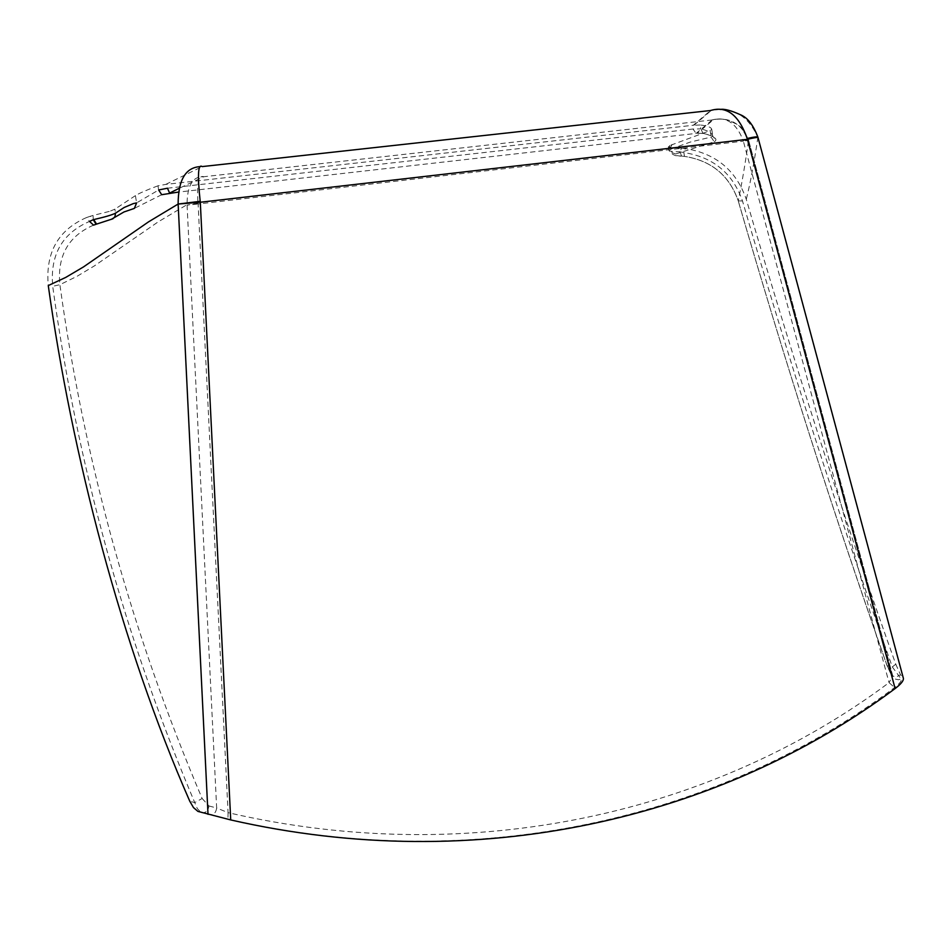 <?xml version="1.0" encoding="UTF-8"?>
<svg xmlns="http://www.w3.org/2000/svg" width="951" height="951" viewBox="0 0 951 951"><rect width="100%" height="100%" fill="white"/><g stroke="black" fill="none" stroke-linecap="round" stroke-linejoin="round"><path stroke-width="0.71" stroke-dasharray="4.75 3.57" d="M675.602 153.979L672.167 152.683L670.336 149.259L668.957 150.365C669.338 151.245 672.904 151.72 679.68 151.791L681.51 156.083C675.46 155.714 673.474 155.013 675.602 153.979L714.237 141.818L711.253 137.313L708.174 137.764L690.236 142.079L670.336 149.259L669.742 145.586L668.684 147.132L679.062 147.976L679.68 151.791L683.888 152.564C713.25 157.129 732.781 173.272 742.493 200.97C788.545 359.371 838.485 514.681 892.311 666.936L901.096 678.895C901.964 680.666 899.801 683.543 894.618 687.537C719.408 818.728 475.702 876.287 227.955 819.239L200.709 812.13L197.309 808.552L194.741 802.585C124.403 636.326 77.055 464.231 52.709 286.31C49.939 254.868 62.207 233.245 89.525 221.417L86.434 217.589L90.393 216.234L93.234 219.729L93.055 215.437L109.757 211.312L114.881 209.184L115.523 213.155M668.351 146.739L668.945 150.377C671.822 154.751 676.006 156.653 681.51 156.083L680.12 151.839L681.463 148.154L679.062 147.976M93.531 225.149C68.365 236.062 57.155 255.914 59.889 284.694L52.709 286.31M198.046 203.288L187.074 205.119L198.117 203.989L198.046 203.288C196.595 183.709 198.509 174.853 203.811 176.731C192.744 176.113 187.157 185.421 187.05 204.655L158.032 221.963L94.422 265.876L77.031 276.325L59.889 284.694C84.366 461.924 131.785 633.2 202.135 798.495L194.741 802.585L189.796 801.265M202.135 798.495L208.947 805.961C208.281 810.68 205.963 812.915 201.969 812.665L199.496 812.023M208.947 805.961L216.662 807.993C215.996 812.713 213.678 814.959 209.696 814.734M187.074 205.119L216.662 807.993L228.074 812.653L227.955 819.239M743.195 140.546L748.544 140.011C741.697 124.201 730.523 117.353 715.033 119.457L712.097 119.969C726.077 116.129 736.443 122.988 743.195 140.546L743.349 141.176L198.117 203.989L228.074 812.653C473.503 869.38 715.164 812.594 889.042 682.652L894.618 687.537M715.033 119.457C722.701 117.758 731.39 120.349 741.114 127.232L748.699 140.368L743.349 141.176L889.042 682.652L892.751 675.899L748.544 140.011C745.239 163.81 741.804 184.09 738.238 200.827C729.334 175.412 711.396 160.588 684.447 156.368L683.888 152.564L685.338 148.534L681.463 148.154M748.663 140.439L892.632 675.674L890.338 672.904L895.26 679.073L898.517 679.751L901.096 678.895M890.338 672.904L887.057 665.534L892.407 675.923L896.222 676.957L900.514 674.735L903.117 677.825L757.852 137.443C748.615 116.426 733.934 107.273 713.773 109.983L710.552 110.518M887.057 665.534C833.647 513.802 784.04 358.896 738.238 200.827L738.238 200.911C784.825 361.428 834.431 516.369 887.081 665.748L892.311 666.936L895.759 664.19C844.238 520.149 790.198 350.206 746.285 199.33C736.276 170.443 715.948 153.515 685.338 148.534M742.493 200.97L738.238 200.911C729.334 175.459 711.396 160.612 684.435 156.38L681.51 156.083M714.237 141.818C718.433 139.131 714.688 136.302 703.003 133.318L700.839 128.861C708.138 130.679 712.133 133.128 712.834 136.171L711.253 137.313L710.159 130.596L669.742 145.586M703.003 133.318L696.084 133.425L692.994 129.015L700.839 128.861L700.209 124.985C707.366 125.758 711.205 127.208 711.74 129.336L710.159 130.596M161.706 194.705L134.364 208.388M157.961 185.814C146.454 190.105 138.941 193.374 135.422 195.633L136.599 202.896L158.651 189.986L157.973 185.825L165.759 184.399L693.327 125.247L710.54 110.518M700.209 124.985L693.327 125.247M135.422 195.633L114.881 209.184M93.055 215.437L90.393 216.234M86.434 217.589C58.059 230.023 45.327 252.693 48.275 285.573M165.759 184.399L202.171 166.591L200.174 166.627M895.759 664.19L900.514 674.735M757.888 137.11L757.852 137.443C754.238 162.229 750.387 182.865 746.285 199.33M167.471 188.215L692.994 129.015M712.228 119.945L696.084 133.425L178.301 192.102M114.94 209.137L109.757 211.312M668.684 147.132L669.837 145.539M712.073 119.981L203.811 176.731L178.895 188.453M684.435 156.38L681.926 156.119M711.74 129.336L712.846 136.183L714.32 138.24C714.427 136.766 710.635 135.137 702.932 133.342L697.273 133.318L713.476 119.695M670.562 147.536L672.084 144.469M694.004 125.175L711.396 110.352M713.773 109.983L720.18 109.484"/><path stroke-width="1.43" d="M96.122 224.258L93.531 225.149L89.525 221.417L93.234 219.729L96.122 224.258M178.895 188.453L169.611 193.089L167.471 188.215L158.651 189.986L161.706 194.705L178.301 192.102M111.208 219.396L123.975 211.966L134.364 208.388L136.599 202.896L133.366 203.585L124.141 207.496L115.523 213.155C112.242 214.878 104.979 217.018 93.721 219.574L96.574 224.103L112.896 218.778L114.94 216.662L115.523 213.155M200.174 166.627C185.588 167.459 178.229 179.929 178.122 204.049L200.304 202.242L200.197 201.315L178.122 204.049L148.463 221.904L83.51 266.91L65.762 277.395L48.275 285.573C71.943 454.507 121.086 644.612 189.796 801.265L193.469 807.565L197.927 811.405L230.724 819.928L200.304 202.242L747.367 139.333C754.286 137.669 757.852 137.122 758.054 137.717L903.343 678.194C903.854 680.524 901.12 683.983 895.117 688.572C720.252 818.942 477.604 876.228 230.724 819.928M200.197 201.315C197.38 175.222 198.034 163.643 202.171 166.591L710.552 110.518C726.647 105.585 738.856 114.905 747.177 138.477L895.117 688.572M747.177 138.477C754.107 136.896 757.685 136.48 757.923 137.253L758.018 137.598M178.158 204.513L208.007 814.318M720.18 109.484C724.115 108.616 731.01 110.447 740.877 114.94C747.712 117.829 753.382 125.223 757.888 137.11"/></g></svg>
